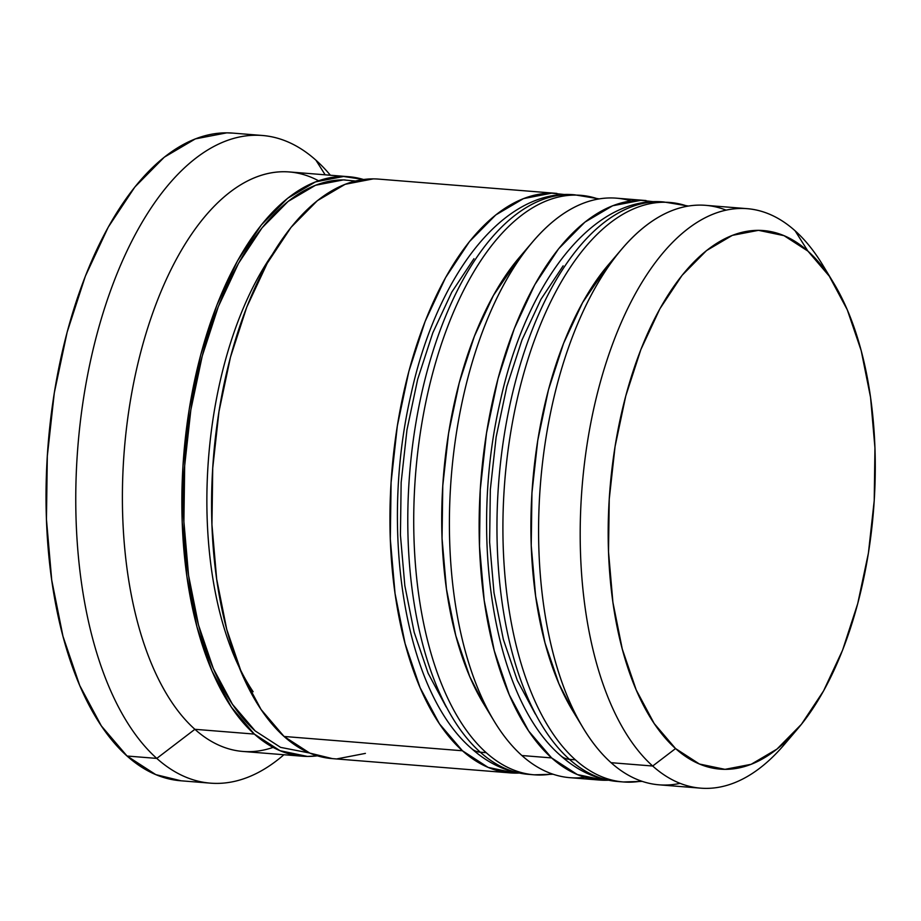 <?xml version="1.0" encoding="UTF-8"?>
<svg xmlns="http://www.w3.org/2000/svg" width="921" height="921" viewBox="0 0 921 921"><rect width="100%" height="100%" fill="white"/><g stroke="black" fill="none" stroke-linecap="round" stroke-linejoin="round"><path stroke-width="1.38" d="M617.427 781.48L606.179 779.822C589.682 776.138 574.554 768.114 560.797 755.75C493.483 698.176 468.662 537.76 500.057 402.189C525.73 282.839 593.009 194.953 663.903 201.987A290.679 142.26 94.6 0 0 505.215 429.232A290.679 142.26 94.6 0 0 569.454 759.353L575.395 759.825L569.454 759.353A290.679 142.26 94.6 0 0 617.427 781.48L623.367 781.964A290.679 142.26 -85.4 0 1 575.395 759.825A290.679 142.26 94.6 0 0 640.947 781.169M569.454 759.353A20.515 16.774 131.8 0 1 560.659 755.623A20.515 16.774 -48.2 0 0 569.454 759.353A290.679 142.26 -85.4 0 1 502.521 446.754A290.679 142.26 -85.4 0 1 646.323 202.781M540.984 299.244L563.145 265.835L540.984 299.244L521.965 339.999L506.826 386.532L496.143 437.049L490.329 489.615L489.615 542.204L494.001 592.802L503.35 639.45L517.291 680.377L535.285 714.005M652.264 203.253A290.679 142.26 94.6 0 0 508.473 447.238A290.679 142.26 94.6 0 0 575.395 759.825A290.679 142.26 -85.4 0 1 511.167 429.704A290.679 142.26 -85.4 0 1 669.843 202.459A290.679 142.26 -85.4 0 1 687.492 206.189M572.92 711.116L558.909 683.716L544.967 642.789L535.631 596.14L531.233 545.543L531.947 492.942L537.76 440.388L548.444 389.871L563.583 343.337L582.602 302.583L608.689 264.431M578.077 719.071A270.164 132.21 -85.4 0 1 615.113 257.327A270.164 132.21 -85.4 0 0 578.077 719.071M528.24 774.331L517.003 772.673C500.506 768.989 485.379 760.965 471.621 748.6C404.296 691.015 379.487 530.611 410.87 395.028C436.542 275.678 503.822 187.792 574.716 194.826A290.679 142.26 94.6 0 0 416.039 422.083A290.679 142.26 94.6 0 0 480.267 752.192L486.219 752.676L480.267 752.192A290.679 142.26 94.6 0 0 528.24 774.331L534.192 774.814A290.679 142.26 -85.4 0 1 486.219 752.676A290.679 142.26 94.6 0 0 551.76 774.02M480.267 752.192A20.515 16.774 131.8 0 1 471.483 748.474A20.515 16.774 -48.2 0 0 480.267 752.192A290.679 142.26 -85.4 0 1 413.345 439.605A290.679 142.26 -85.4 0 1 557.136 195.62M473.958 258.686L451.797 292.095L473.958 258.686M432.789 332.849L417.65 379.371L406.967 429.888L417.65 379.371L432.789 332.849L451.797 292.095M401.153 482.454L400.428 535.043L404.826 585.641L414.174 632.301L428.115 673.228L414.174 632.301L404.826 585.641L400.428 535.043L401.153 482.454L406.967 429.888M563.088 196.104A290.679 142.26 94.6 0 0 419.285 440.077A290.679 142.26 94.6 0 0 486.219 752.676A290.679 142.26 -85.4 0 1 421.979 422.555A290.679 142.26 -85.4 0 1 580.656 195.31A290.679 142.26 -85.4 0 1 598.316 199.04M483.732 703.955L469.733 676.567L455.791 635.64L446.443 588.98L442.045 538.382L442.771 485.793L448.585 433.227L459.268 382.71L474.407 336.188L493.426 295.434L519.502 257.281M488.901 711.921A270.164 132.21 -85.4 0 1 525.926 250.178A270.164 132.21 -85.4 0 0 488.901 711.921M355.437 181.023L343.36 179.906L315.535 185.259L288.1 201.434L262.094 227.786L238.527 263.314L218.312 306.647L202.217 356.116L190.854 409.833L184.672 465.727L183.901 521.643L188.575 575.441L198.522 625.06L213.338 668.577L232.472 704.323L255.186 730.929A287.26 140.579 -85.4 0 1 191.142 408.049A287.26 140.579 -85.4 0 1 345.145 179.929M253.137 691.74A270.164 132.21 -85.4 0 1 272.271 254.541A270.164 132.21 94.6 0 0 235.926 660.15M833.563 282.874L822.706 264.96A290.679 142.26 94.6 0 0 795.099 230.791L807.913 251.111A270.164 132.21 -85.4 0 1 833.563 282.874A270.164 132.21 -85.4 0 1 797.816 728.672A270.164 132.21 -85.4 0 1 675.553 748.566L652.69 766.019A290.679 142.26 94.6 0 0 784.243 744.617L797.816 728.672M680.101 783.357A290.679 142.26 -85.4 0 1 611.072 762.692A290.679 142.26 94.6 0 0 659.045 784.819L700.662 788.157A290.679 142.26 -85.4 0 1 652.69 766.019L611.072 762.692L652.69 766.019A290.679 142.26 -85.4 0 1 588.45 435.909A290.679 142.26 -85.4 0 1 747.138 208.653A290.679 142.26 -85.4 0 1 795.099 230.791A290.679 142.26 -85.4 0 1 828.094 274.412M584.847 777.266A290.679 142.26 -85.4 0 1 521.896 755.531A290.679 142.26 94.6 0 0 569.857 777.669L599.583 780.052A290.679 142.26 -85.4 0 1 551.621 757.914L521.896 755.531L551.621 757.914A290.679 142.26 -85.4 0 1 487.382 427.805A290.679 142.26 -85.4 0 1 646.058 200.548L616.333 198.165A290.679 142.26 94.6 0 0 457.656 425.421A290.679 142.26 94.6 0 0 521.896 755.531A290.679 142.26 -85.4 0 1 494.289 721.362A290.679 142.26 -85.4 0 1 532.752 241.716A290.679 142.26 -85.4 0 1 631.069 200.951M273.1 747.392A290.679 142.26 -85.4 0 1 194.884 729.305L156.789 758.409A324.883 158.988 -85.4 0 1 84.985 389.456A324.883 158.988 -85.4 0 1 262.335 135.468A324.883 158.988 -85.4 0 1 315.949 160.208L325.159 174.817L315.949 160.208A324.883 158.988 -85.4 0 1 330.386 175.232A324.883 158.988 94.6 0 0 315.949 160.208A324.883 158.988 94.6 0 0 96.878 334.519A324.883 158.988 94.6 0 0 156.789 758.409A324.883 158.988 94.6 0 0 283.91 754.736A324.883 158.988 -85.4 0 1 210.402 783.149A324.883 158.988 -85.4 0 1 156.789 758.409L127.052 756.026A324.883 158.988 94.6 0 0 180.666 780.766L210.402 783.149M791.058 736.167A290.679 142.26 -85.4 0 1 700.662 788.157M654.946 201.837L640.855 200.329L612.695 205.751L584.927 222.122L558.61 248.785L534.767 284.739L514.309 328.578L498.019 378.646L486.53 432.997L480.267 489.558L479.496 546.141L484.227 600.584L494.278 650.779L509.278 694.814L528.642 730.998L551.621 757.914L577.34 774.561L604.798 780.283L608.102 780.214A290.679 142.26 -85.4 0 1 599.583 780.052M373.304 178.87L345.145 184.304L317.377 200.663L291.071 227.326L267.217 263.279L246.759 307.13L230.469 357.187L218.979 411.549L212.728 468.098L211.945 524.682L216.677 579.125L226.727 629.331L241.728 673.366L261.092 709.538L284.071 736.466A290.679 142.26 94.6 0 0 332.044 758.593L510.407 772.903A290.679 142.26 -85.4 0 1 462.434 750.765L284.071 736.466L309.79 753.102L332.435 758.628M565.321 194.596L551.667 193.18L523.508 198.602L495.74 214.961L469.434 241.636L445.591 277.578L425.122 321.429L408.832 371.497L397.342 425.847L391.091 482.408L390.308 538.992L395.04 593.435L405.102 643.629L420.091 687.665L439.455 723.837L462.434 750.765A290.679 142.26 -85.4 0 1 398.194 420.644A290.679 142.26 -85.4 0 1 556.883 193.398L378.519 179.1A290.679 142.26 94.6 0 0 219.831 406.345A290.679 142.26 94.6 0 0 284.071 736.466L462.434 750.765L488.153 767.412L515.622 773.122L518.914 773.064A290.679 142.26 -85.4 0 1 510.407 772.903M348.783 176.717L289.332 171.939A290.679 142.26 94.6 0 0 130.655 399.196A290.679 142.26 94.6 0 0 194.884 729.305A290.679 142.26 94.6 0 0 242.856 751.444L302.318 756.21A290.679 142.26 -85.4 0 1 254.346 734.083L194.884 729.305L254.346 734.083A290.679 142.26 -85.4 0 1 190.106 403.962A290.679 142.26 -85.4 0 1 348.783 176.717A290.679 142.26 -85.4 0 1 363.519 179.503L343.579 176.487L315.419 181.921L287.651 198.28L261.334 224.943L237.491 260.896L217.034 304.747L200.743 354.804L189.254 409.166L182.991 465.715L182.22 522.299L186.951 576.742L197.002 626.948L212.003 670.983L231.367 707.155L254.346 734.083L280.065 750.719L307.522 756.44L317.308 755.819A290.679 142.26 -85.4 0 1 302.318 756.21M807.913 251.111L784.013 235.649L758.49 230.331L732.322 235.373L706.511 250.581L682.058 275.367L659.897 308.777L640.878 349.531L625.739 396.065L615.055 446.581L609.242 499.147L608.516 551.737L612.914 602.334L622.262 648.994L636.204 689.921L654.198 723.538L675.553 748.566L699.453 764.027L724.977 769.346L751.156 764.303L776.956 749.095L801.42 724.309L823.57 690.9L842.588 650.145L857.727 603.612L868.411 553.095L874.225 500.529L874.95 447.94L870.552 397.342L861.204 350.682L847.262 309.767L829.268 276.139L807.913 251.111L795.099 230.791A290.679 142.26 94.6 0 0 599.087 386.751A290.679 142.26 94.6 0 0 652.69 766.019L675.553 748.566A270.164 132.21 -85.4 0 1 625.739 396.065A270.164 132.21 -85.4 0 1 807.913 251.111M181.103 780.801L155.799 774.63L127.052 756.026L101.368 725.932L79.736 685.5L62.973 636.284L51.737 580.184L46.441 519.34L47.316 456.091L54.304 392.887L67.152 332.136L85.354 276.185L108.229 227.176L134.869 186.998L164.283 157.192L195.321 138.898L226.785 132.843L233.105 133.131M262.335 135.468L232.61 133.085A324.883 158.988 94.6 0 0 55.26 387.073A324.883 158.988 94.6 0 0 127.052 756.026L156.789 758.409L194.884 729.305A290.679 142.26 -85.4 0 1 136.469 369.689A290.679 142.26 -85.4 0 1 318.539 180.769M255.186 730.929L280.594 747.38L309.571 753.01M337.247 758.823L365.407 753.39M446.109 706.856L428.115 673.228M521.965 339.999L506.826 386.532L496.143 437.049M490.329 489.615L489.615 542.204L494.001 592.802L503.35 639.45L517.291 680.377M747.138 208.653L705.521 205.325A290.679 142.26 94.6 0 0 546.832 432.571A290.679 142.26 94.6 0 0 611.072 762.692A290.679 142.26 -85.4 0 1 583.477 728.523A290.679 142.26 -85.4 0 1 621.94 248.866A290.679 142.26 -85.4 0 1 726.07 210.126M532.752 241.716L519.179 257.661A270.164 132.21 94.6 0 0 483.433 703.46L494.289 721.362M621.94 248.866L608.367 264.811A270.164 132.21 94.6 0 0 572.609 710.609L583.477 728.523M623.367 781.964L642.271 781.388M663.903 201.987L688.413 206.039M534.192 774.814L553.084 774.239M574.716 194.826L599.226 198.89"/></g></svg>
